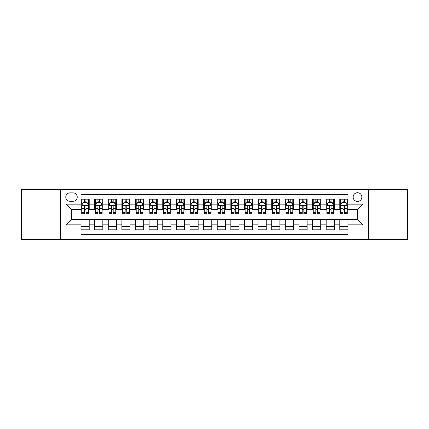 <?xml version="1.0" encoding="UTF-8"?>
<svg xmlns="http://www.w3.org/2000/svg" width="429" height="429" viewBox="0 0 429 429"><rect width="100%" height="100%" fill="white"/><g stroke="black" fill="none" stroke-linecap="round" stroke-linejoin="round"><path stroke-width="0.64" d="M357.502 192.712A4.36 4.36 0 0 0 353.142 197.067A4.36 4.36 0 0 0 357.502 201.426A4.36 4.36 0 0 0 361.856 197.067A4.36 4.36 0 0 0 357.502 192.712M368.393 239.693L407.55 239.693L407.55 189.307L368.393 189.307L368.393 239.693L60.607 239.693L60.607 189.307L21.45 189.307L21.45 239.693L60.607 239.693M347.967 199.179L339.795 199.179L339.795 204.15L334.347 204.15L334.347 209.599L339.795 209.599L339.795 204.15M334.347 204.15L334.347 199.179L326.174 199.179L326.174 204.15L320.731 204.15L320.731 209.599L326.174 209.599L326.174 204.15M320.731 204.15L320.731 199.179L312.559 199.179L312.559 204.15L307.11 204.15L307.11 209.599L312.559 209.599L312.559 204.15M307.11 204.15L307.11 199.179L298.938 199.179L298.938 204.15L293.49 204.15L293.49 209.599L298.938 209.599L298.938 204.15M293.49 204.15L293.49 199.179L285.317 199.179L285.317 204.15L279.869 204.15L279.869 209.599L285.317 209.599L285.317 204.15M279.869 204.15L279.869 199.179L271.702 199.179L271.702 204.15L266.253 204.15L266.253 209.599L271.702 209.599L271.702 204.15M266.253 204.15L266.253 199.179L258.081 199.179L258.081 204.15L252.633 204.15L252.633 209.599L258.081 209.599L258.081 204.15M252.633 204.15L252.633 199.179L244.46 199.179L244.46 204.15L239.012 204.15L239.012 209.599L244.46 209.599L244.46 204.15M239.012 204.15L239.012 199.179L230.845 199.179L230.845 204.15L225.397 204.15L225.397 209.599L230.845 209.599L230.845 204.15M225.397 204.15L225.397 199.179L217.224 199.179L217.224 204.15L211.776 204.15L211.776 209.599L217.224 209.599L217.224 204.15M211.776 204.15L211.776 199.179L203.603 199.179L203.603 204.15L198.155 204.15L198.155 209.599L203.603 209.599L203.603 204.15M198.155 204.15L198.155 199.179L189.988 199.179L189.988 204.15L184.54 204.15L184.54 209.599L189.988 209.599L189.988 204.15M184.54 204.15L184.54 199.179L176.367 199.179L176.367 204.15L170.919 204.15L170.919 209.599L176.367 209.599L176.367 204.15M170.919 204.15L170.919 199.179L162.747 199.179L162.747 204.15L157.298 204.15L157.298 209.599L162.747 209.599L162.747 204.15M157.298 204.15L157.298 199.179L149.131 199.179L149.131 204.15L143.683 204.15L143.683 209.599L149.131 209.599L149.131 204.15M143.683 204.15L143.683 199.179L135.51 199.179L135.51 204.15L130.062 204.15L130.062 209.599L135.51 209.599L135.51 204.15M130.062 204.15L130.062 199.179L121.89 199.179L121.89 204.15L116.441 204.15L116.441 209.599L121.89 209.599L121.89 204.15M116.441 204.15L116.441 199.179L108.269 199.179L108.269 204.15L102.826 204.15L102.826 209.599L108.269 209.599L108.269 204.15M102.826 204.15L102.826 199.179L94.653 199.179L94.653 209.599L89.205 209.599L89.205 199.179L81.033 199.179M81.033 229.821L89.205 229.821L89.205 219.401L94.653 219.401L94.653 229.821L102.826 229.821L102.826 219.401L108.269 219.401L108.269 224.85L102.826 224.85M108.269 224.85L108.269 229.821L116.441 229.821L116.441 219.401L121.89 219.401L121.89 224.85L116.441 224.85M121.89 224.85L121.89 229.821L130.062 229.821L130.062 219.401L135.51 219.401L135.51 224.85L130.062 224.85M135.51 224.85L135.51 229.821L143.683 229.821L143.683 219.401L149.131 219.401L149.131 224.85L143.683 224.85M149.131 224.85L149.131 229.821L157.298 229.821L157.298 219.401L162.747 219.401L162.747 224.85L157.298 224.85M162.747 224.85L162.747 229.821L170.919 229.821L170.919 219.401L176.367 219.401L176.367 224.85L170.919 224.85M176.367 224.85L176.367 229.821L184.54 229.821L184.54 219.401L189.988 219.401L189.988 224.85L184.54 224.85M189.988 224.85L189.988 229.821L198.155 229.821L198.155 219.401L203.603 219.401L203.603 224.85L198.155 224.85M203.603 224.85L203.603 229.821L211.776 229.821L211.776 219.401L217.224 219.401L217.224 224.85L211.776 224.85M217.224 224.85L217.224 229.821L225.397 229.821L225.397 219.401L230.845 219.401L230.845 224.85L225.397 224.85M230.845 224.85L230.845 229.821L239.012 229.821L239.012 219.401L244.46 219.401L244.46 224.85L239.012 224.85M244.46 224.85L244.46 229.821L252.633 229.821L252.633 219.401L258.081 219.401L258.081 224.85L252.633 224.85M258.081 224.85L258.081 229.821L266.253 229.821L266.253 219.401L271.702 219.401L271.702 224.85L266.253 224.85M271.702 224.85L271.702 229.821L279.869 229.821L279.869 219.401L285.317 219.401L285.317 224.85L279.869 224.85M285.317 224.85L285.317 229.821L293.49 229.821L293.49 219.401L298.938 219.401L298.938 224.85L293.49 224.85M298.938 224.85L298.938 229.821L307.11 229.821L307.11 219.401L312.559 219.401L312.559 224.85L307.11 224.85M312.559 224.85L312.559 229.821L320.731 229.821L320.731 219.401L326.174 219.401L326.174 224.85L320.731 224.85M326.174 224.85L326.174 229.821L334.347 229.821L334.347 219.401L339.795 219.401L339.795 224.85L334.347 224.85M70.002 201.292L73 201.292A4.22 4.22 0 0 0 77.22 197.067A4.22 4.22 0 0 0 73 192.846L70.002 192.846A4.22 4.22 0 0 0 65.782 197.067A4.22 4.22 0 0 0 70.002 201.292M368.393 189.307L60.607 189.307M347.967 204.15L347.967 194.616L81.033 194.616L81.033 209.599L71.498 209.599L71.498 219.401L81.033 219.401L81.033 234.384L347.967 234.384L347.967 219.401L357.502 219.401L357.502 209.599L347.967 209.599L347.967 204.15L362.95 204.15L362.95 224.85L347.967 224.85M81.033 224.85L66.05 224.85L66.05 204.15L81.033 204.15M339.795 224.85L339.795 229.821L347.967 229.821M81.033 202.585L81.714 202.585M84.304 202.585L85.934 202.585M88.524 202.585L89.205 202.585M81.033 209.459L81.714 209.459M84.304 209.459L85.934 209.459M88.524 209.459L89.205 209.459M81.033 219.541L89.205 219.541M81.033 226.415L89.205 226.415M94.653 209.459L95.335 209.459M97.919 209.459L99.555 209.459M102.145 209.459L102.826 209.459M94.653 202.585L95.335 202.585M97.919 202.585L99.555 202.585M102.145 202.585L102.826 202.585M94.653 219.541L102.826 219.541M94.653 226.415L102.826 226.415M108.269 219.541L116.441 219.541M108.269 226.415L116.441 226.415M108.269 202.585L108.95 202.585M111.54 202.585L113.176 202.585M115.76 202.585L116.441 202.585M108.269 209.459L108.95 209.459M111.54 209.459L113.176 209.459M115.76 209.459L116.441 209.459M121.89 219.541L130.062 219.541M121.89 226.415L130.062 226.415M121.89 202.585L122.571 202.585M125.161 202.585L126.791 202.585M129.381 202.585L130.062 202.585M121.89 209.459L122.571 209.459M125.161 209.459L126.791 209.459M129.381 209.459L130.062 209.459M135.51 219.541L143.683 219.541M135.51 226.415L143.683 226.415M135.51 202.585L136.191 202.585M138.776 202.585L140.412 202.585M143.002 202.585L143.683 202.585M135.51 209.459L136.191 209.459M138.776 209.459L140.412 209.459M143.002 209.459L143.683 209.459M149.131 219.541L157.298 219.541M149.131 226.415L157.298 226.415M149.131 202.585L149.812 202.585M152.397 202.585L154.032 202.585M156.617 202.585L157.298 202.585M149.131 209.459L149.812 209.459M152.397 209.459L154.032 209.459M156.617 209.459L157.298 209.459M162.747 219.541L170.919 219.541M162.747 226.415L170.919 226.415M162.747 202.585L163.428 202.585M166.018 202.585L167.648 202.585M170.238 202.585L170.919 202.585M162.747 209.459L163.428 209.459M166.018 209.459L167.648 209.459M170.238 209.459L170.919 209.459M176.367 219.541L184.54 219.541M176.367 226.415L184.54 226.415M176.367 202.585L177.048 202.585M179.633 202.585L181.269 202.585M183.859 202.585L184.54 202.585M176.367 209.459L177.048 209.459M179.633 209.459L181.269 209.459M183.859 209.459L184.54 209.459M189.988 219.541L198.155 219.541M189.988 226.415L198.155 226.415M189.988 202.585L190.669 202.585M193.254 202.585L194.889 202.585M197.474 202.585L198.155 202.585M189.988 209.459L190.669 209.459M193.254 209.459L194.889 209.459M197.474 209.459L198.155 209.459M203.603 219.541L211.776 219.541M203.603 226.415L211.776 226.415M203.603 202.585L204.284 202.585M206.875 202.585L208.51 202.585M211.095 202.585L211.776 202.585M203.603 209.459L204.284 209.459M206.875 209.459L208.51 209.459M211.095 209.459L211.776 209.459M217.224 219.541L225.397 219.541M217.224 226.415L225.397 226.415M217.224 202.585L217.905 202.585M220.49 202.585L222.125 202.585M224.716 202.585L225.397 202.585M217.224 209.459L217.905 209.459M220.49 209.459L222.125 209.459M224.716 209.459L225.397 209.459M230.845 219.541L239.012 219.541M230.845 226.415L239.012 226.415M230.845 202.585L231.526 202.585M234.111 202.585L235.746 202.585M238.331 202.585L239.012 202.585M230.845 209.459L231.526 209.459M234.111 209.459L235.746 209.459M238.331 209.459L239.012 209.459M244.46 219.541L252.633 219.541M244.46 226.415L252.633 226.415M244.46 202.585L245.141 202.585M247.731 202.585L249.367 202.585M251.952 202.585L252.633 202.585M244.46 209.459L245.141 209.459M247.731 209.459L249.367 209.459M251.952 209.459L252.633 209.459M258.081 219.541L266.253 219.541M258.081 226.415L266.253 226.415M258.081 202.585L258.762 202.585M261.352 202.585L262.982 202.585M265.572 202.585L266.253 202.585M258.081 209.459L258.762 209.459M261.352 209.459L262.982 209.459M265.572 209.459L266.253 209.459M271.702 219.541L279.869 219.541M271.702 226.415L279.869 226.415M271.702 202.585L272.383 202.585M274.968 202.585L276.603 202.585M279.188 202.585L279.869 202.585M271.702 209.459L272.383 209.459M274.968 209.459L276.603 209.459M279.188 209.459L279.869 209.459M285.317 219.541L293.49 219.541M285.317 226.415L293.49 226.415M285.317 202.585L285.998 202.585M288.588 202.585L290.224 202.585M292.809 202.585L293.49 202.585M285.317 209.459L285.998 209.459M288.588 209.459L290.224 209.459M292.809 209.459L293.49 209.459M298.938 219.541L307.11 219.541M298.938 226.415L307.11 226.415M298.938 202.585L299.619 202.585M302.209 202.585L303.839 202.585M306.429 202.585L307.11 202.585M298.938 209.459L299.619 209.459M302.209 209.459L303.839 209.459M306.429 209.459L307.11 209.459M312.559 219.541L320.731 219.541M312.559 226.415L320.731 226.415M312.559 202.585L313.24 202.585M315.824 202.585L317.46 202.585M320.05 202.585L320.731 202.585M312.559 209.459L313.24 209.459M315.824 209.459L317.46 209.459M320.05 209.459L320.731 209.459M326.174 219.541L334.347 219.541M326.174 226.415L334.347 226.415M326.174 202.585L326.855 202.585M329.445 202.585L331.081 202.585M333.665 202.585L334.347 202.585M326.174 209.459L326.855 209.459M329.445 209.459L331.081 209.459M333.665 209.459L334.347 209.459M339.795 219.541L347.967 219.541M339.795 226.415L347.967 226.415M339.795 202.585L340.476 202.585M343.066 202.585L344.696 202.585M347.286 202.585L347.967 202.585M339.795 209.459L340.476 209.459M343.066 209.459L344.696 209.459M347.286 209.459L347.967 209.459M71.498 209.599L66.05 204.15M71.498 219.401L66.05 224.85M362.95 204.15L357.502 209.599M362.95 224.85L357.502 219.401M85.934 200.949L84.304 200.949M88.524 212.575L85.934 212.575L85.934 213.685L88.524 213.685L88.524 205.373L87.162 202.649L83.076 202.649L81.714 205.373L81.714 213.685L84.304 213.685L84.304 212.575L81.714 212.575M81.714 205.373L81.714 199.179M88.524 205.373L88.524 199.179M84.304 202.649L84.304 199.179M85.934 199.179L85.934 202.649M85.934 212.575L85.934 206.397C85.392 205.346 84.845 205.346 84.304 206.397L84.304 212.575M99.555 200.949L97.919 200.949M102.145 212.575L99.555 212.575L99.555 213.685L102.145 213.685L102.145 205.373L100.783 202.649L96.697 202.649L95.335 205.373L95.335 213.685L97.919 213.685L97.919 212.575L95.335 212.575M95.335 205.373L95.335 199.179M102.145 205.373L102.145 199.179M97.919 202.649L97.919 199.179M99.555 199.179L99.555 202.649M99.555 212.575L99.555 206.397C99.013 205.346 98.466 205.346 97.919 206.397L97.919 212.575M113.176 200.949L111.54 200.949M115.76 212.575L113.176 212.575L113.176 213.685L115.76 213.685L115.76 205.373L114.398 202.649L110.312 202.649L108.95 205.373L108.95 213.685L111.54 213.685L111.54 212.575L108.95 212.575M108.95 205.373L108.95 199.179M115.76 205.373L115.76 199.179M111.54 202.649L111.54 199.179M113.176 199.179L113.176 202.649M113.176 212.575L113.176 206.397C112.629 205.346 112.087 205.346 111.54 206.397L111.54 212.575M126.791 200.949L125.161 200.949M129.381 212.575L126.791 212.575L126.791 213.685L129.381 213.685L129.381 205.373L128.019 202.649L123.933 202.649L122.571 205.373L122.571 213.685L125.161 213.685L125.161 212.575L122.571 212.575M122.571 205.373L122.571 199.179M129.381 205.373L129.381 199.179M125.161 202.649L125.161 199.179M126.791 199.179L126.791 202.649M126.791 212.575L126.791 206.397C126.249 205.346 125.702 205.346 125.161 206.397L125.161 212.575M140.412 200.949L138.776 200.949M143.002 212.575L140.412 212.575L140.412 213.685L143.002 213.685L143.002 205.373L141.64 202.649L137.553 202.649L136.191 205.373L136.191 213.685L138.776 213.685L138.776 212.575L136.191 212.575M136.191 205.373L136.191 199.179M143.002 205.373L143.002 199.179M138.776 202.649L138.776 199.179M140.412 199.179L140.412 202.649M140.412 212.575L140.412 206.397C139.87 205.346 139.323 205.346 138.776 206.397L138.776 212.575M154.032 200.949L152.397 200.949M156.617 212.575L154.032 212.575L154.032 213.685L156.617 213.685L156.617 205.373L155.255 202.649L151.169 202.649L149.812 205.373L149.812 213.685L152.397 213.685L152.397 212.575L149.812 212.575M149.812 205.373L149.812 199.179M156.617 205.373L156.617 199.179M152.397 202.649L152.397 199.179M154.032 199.179L154.032 202.649M154.032 212.575L154.032 206.397C153.485 205.346 152.944 205.346 152.397 206.397L152.397 212.575M167.648 200.949L166.018 200.949M170.238 212.575L167.648 212.575L167.648 213.685L170.238 213.685L170.238 205.373L168.876 202.649L164.79 202.649L163.428 205.373L163.428 213.685L166.018 213.685L166.018 212.575L163.428 212.575M163.428 205.373L163.428 199.179M170.238 205.373L170.238 199.179M166.018 202.649L166.018 199.179M167.648 199.179L167.648 202.649M167.648 212.575L167.648 206.397C167.106 205.346 166.559 205.346 166.018 206.397L166.018 212.575M181.269 200.949L179.633 200.949M183.859 212.575L181.269 212.575L181.269 213.685L183.859 213.685L183.859 205.373L182.497 202.649L178.41 202.649L177.048 205.373L177.048 213.685L179.633 213.685L179.633 212.575L177.048 212.575M177.048 205.373L177.048 199.179M183.859 205.373L183.859 199.179M179.633 202.649L179.633 199.179M181.269 199.179L181.269 202.649M181.269 212.575L181.269 206.397C180.727 205.346 180.18 205.346 179.633 206.397L179.633 212.575M194.889 200.949L193.254 200.949M197.474 212.575L194.889 212.575L194.889 213.685L197.474 213.685L197.474 205.373L196.112 202.649L192.031 202.649L190.669 205.373L190.669 213.685L193.254 213.685L193.254 212.575L190.669 212.575M190.669 205.373L190.669 199.179M197.474 205.373L197.474 199.179M193.254 202.649L193.254 199.179M194.889 199.179L194.889 202.649M194.889 212.575L194.889 206.397C194.342 205.346 193.801 205.346 193.254 206.397L193.254 212.575M208.51 200.949L206.875 200.949M211.095 212.575L208.51 212.575L208.51 213.685L211.095 213.685L211.095 205.373L209.733 202.649L205.647 202.649L204.284 205.373L204.284 213.685L206.875 213.685L206.875 212.575L204.284 212.575M204.284 205.373L204.284 199.179M211.095 205.373L211.095 199.179M206.875 202.649L206.875 199.179M208.51 199.179L208.51 202.649M208.51 212.575L208.51 206.397C207.963 205.346 207.422 205.346 206.875 206.397L206.875 212.575M222.125 200.949L220.49 200.949M224.716 212.575L222.125 212.575L222.125 213.685L224.716 213.685L224.716 205.373L223.353 202.649L219.267 202.649L217.905 205.373L217.905 213.685L220.49 213.685L220.49 212.575L217.905 212.575M217.905 205.373L217.905 199.179M224.716 205.373L224.716 199.179M220.49 202.649L220.49 199.179M222.125 199.179L222.125 202.649M222.125 212.575L222.125 206.397C221.584 205.346 221.037 205.346 220.49 206.397L220.49 212.575M235.746 200.949L234.111 200.949M238.331 212.575L235.746 212.575L235.746 213.685L238.331 213.685L238.331 205.373L236.969 202.649L232.888 202.649L231.526 205.373L231.526 213.685L234.111 213.685L234.111 212.575L231.526 212.575M231.526 205.373L231.526 199.179M238.331 205.373L238.331 199.179M234.111 202.649L234.111 199.179M235.746 199.179L235.746 202.649M235.746 212.575L235.746 206.397C235.199 205.346 234.658 205.346 234.111 206.397L234.111 212.575M249.367 200.949L247.731 200.949M251.952 212.575L249.367 212.575L249.367 213.685L251.952 213.685L251.952 205.373L250.59 202.649L246.503 202.649L245.141 205.373L245.141 213.685L247.731 213.685L247.731 212.575L245.141 212.575M245.141 205.373L245.141 199.179M251.952 205.373L251.952 199.179M247.731 202.649L247.731 199.179M249.367 199.179L249.367 202.649M249.367 212.575L249.367 206.397C248.82 205.346 248.278 205.346 247.731 206.397L247.731 212.575M262.982 200.949L261.352 200.949M265.572 212.575L262.982 212.575L262.982 213.685L265.572 213.685L265.572 205.373L264.21 202.649L260.124 202.649L258.762 205.373L258.762 213.685L261.352 213.685L261.352 212.575L258.762 212.575M258.762 205.373L258.762 199.179M265.572 205.373L265.572 199.179M261.352 202.649L261.352 199.179M262.982 199.179L262.982 202.649M262.982 212.575L262.982 206.397C262.441 205.346 261.894 205.346 261.352 206.397L261.352 212.575M276.603 200.949L274.968 200.949M279.188 212.575L276.603 212.575L276.603 213.685L279.188 213.685L279.188 205.373L277.831 202.649L273.745 202.649L272.383 205.373L272.383 213.685L274.968 213.685L274.968 212.575L272.383 212.575M272.383 205.373L272.383 199.179M279.188 205.373L279.188 199.179M274.968 202.649L274.968 199.179M276.603 199.179L276.603 202.649M276.603 212.575L276.603 206.397C276.061 205.346 275.515 205.346 274.968 206.397L274.968 212.575M290.224 200.949L288.588 200.949M292.809 212.575L290.224 212.575L290.224 213.685L292.809 213.685L292.809 205.373L291.447 202.649L287.36 202.649L285.998 205.373L285.998 213.685L288.588 213.685L288.588 212.575L285.998 212.575M285.998 205.373L285.998 199.179M292.809 205.373L292.809 199.179M288.588 202.649L288.588 199.179M290.224 199.179L290.224 202.649M290.224 212.575L290.224 206.397C289.677 205.346 289.135 205.346 288.588 206.397L288.588 212.575M303.839 200.949L302.209 200.949M306.429 212.575L303.839 212.575L303.839 213.685L306.429 213.685L306.429 205.373L305.067 202.649L300.981 202.649L299.619 205.373L299.619 213.685L302.209 213.685L302.209 212.575L299.619 212.575M299.619 205.373L299.619 199.179M306.429 205.373L306.429 199.179M302.209 202.649L302.209 199.179M303.839 199.179L303.839 202.649M303.839 212.575L303.839 206.397C303.298 205.346 302.751 205.346 302.209 206.397L302.209 212.575M317.46 200.949L315.824 200.949M320.05 212.575L317.46 212.575L317.46 213.685L320.05 213.685L320.05 205.373L318.688 202.649L314.602 202.649L313.24 205.373L313.24 213.685L315.824 213.685L315.824 212.575L313.24 212.575M313.24 205.373L313.24 199.179M320.05 205.373L320.05 199.179M315.824 202.649L315.824 199.179M317.46 199.179L317.46 202.649M317.46 212.575L317.46 206.397C316.918 205.346 316.371 205.346 315.824 206.397L315.824 212.575M331.081 200.949L329.445 200.949M333.665 212.575L331.081 212.575L331.081 213.685L333.665 213.685L333.665 205.373L332.303 202.649L328.217 202.649L326.855 205.373L326.855 213.685L329.445 213.685L329.445 212.575L326.855 212.575M326.855 205.373L326.855 199.179M333.665 205.373L333.665 199.179M329.445 202.649L329.445 199.179M331.081 199.179L331.081 202.649M331.081 212.575L331.081 206.397C330.534 205.346 329.992 205.346 329.445 206.397L329.445 212.575M344.696 200.949L343.066 200.949M347.286 212.575L344.696 212.575L344.696 213.685L347.286 213.685L347.286 205.373L345.924 202.649L341.838 202.649L340.476 205.373L340.476 213.685L343.066 213.685L343.066 212.575L340.476 212.575M340.476 205.373L340.476 199.179M347.286 205.373L347.286 199.179M343.066 202.649L343.066 199.179M344.696 199.179L344.696 202.649M344.696 212.575L344.696 206.397C344.155 205.346 343.608 205.346 343.066 206.397L343.066 212.575M94.653 224.85L89.205 224.85M94.653 204.15L89.205 204.15M88.492 205.309L81.746 205.309M81.714 203.4L82.7 203.4M87.537 203.4L88.524 203.4M84.304 208.532L81.714 208.532M88.524 208.532L85.934 208.532M85.934 201.818L84.304 201.818M102.107 205.309L95.367 205.309M95.335 203.4L96.321 203.4M101.158 203.4L102.145 203.4M97.919 208.532L95.335 208.532M102.145 208.532L99.555 208.532M99.555 201.818L97.919 201.818M115.728 205.309L108.987 205.309M108.95 203.4L109.942 203.4M114.774 203.4L115.76 203.4M111.54 208.532L108.95 208.532M115.76 208.532L113.176 208.532M113.176 201.818L111.54 201.818M129.349 205.309L122.603 205.309M122.571 203.4L123.557 203.4M128.394 203.4L129.381 203.4M125.161 208.532L122.571 208.532M129.381 208.532L126.791 208.532M126.791 201.818L125.161 201.818M142.964 205.309L136.224 205.309M136.191 203.4L137.178 203.4M142.015 203.4L143.002 203.4M138.776 208.532L136.191 208.532M143.002 208.532L140.412 208.532M140.412 201.818L138.776 201.818M156.585 205.309L149.844 205.309M149.812 203.4L150.799 203.4M155.63 203.4L156.617 203.4M152.397 208.532L149.812 208.532M156.617 208.532L154.032 208.532M154.032 201.818L152.397 201.818M170.206 205.309L163.465 205.309M163.428 203.4L164.414 203.4M169.251 203.4L170.238 203.4M166.018 208.532L163.428 208.532M170.238 208.532L167.648 208.532M167.648 201.818L166.018 201.818M183.821 205.309L177.08 205.309M177.048 203.4L178.035 203.4M182.872 203.4L183.859 203.4M179.633 208.532L177.048 208.532M183.859 208.532L181.269 208.532M181.269 201.818L179.633 201.818M197.442 205.309L190.701 205.309M190.669 203.4L191.656 203.4M196.487 203.4L197.474 203.4M193.254 208.532L190.669 208.532M197.474 208.532L194.889 208.532M194.889 201.818L193.254 201.818M211.063 205.309L204.322 205.309M204.284 203.4L205.271 203.4M210.108 203.4L211.095 203.4M206.875 208.532L204.284 208.532M211.095 208.532L208.51 208.532M208.51 201.818L206.875 201.818M224.678 205.309L217.937 205.309M217.905 203.4L218.892 203.4M223.729 203.4L224.716 203.4M220.49 208.532L217.905 208.532M224.716 208.532L222.125 208.532M222.125 201.818L220.49 201.818M238.299 205.309L231.558 205.309M231.526 203.4L232.513 203.4M237.344 203.4L238.331 203.4M234.111 208.532L231.526 208.532M238.331 208.532L235.746 208.532M235.746 201.818L234.111 201.818M251.92 205.309L245.179 205.309M245.141 203.4L246.128 203.4M250.965 203.4L251.952 203.4M247.731 208.532L245.141 208.532M251.952 208.532L249.367 208.532M249.367 201.818L247.731 201.818M265.535 205.309L258.794 205.309M258.762 203.4L259.749 203.4M264.586 203.4L265.572 203.4M261.352 208.532L258.762 208.532M265.572 208.532L262.982 208.532M262.982 201.818L261.352 201.818M279.156 205.309L272.415 205.309M272.383 203.4L273.37 203.4M278.201 203.4L279.188 203.4M274.968 208.532L272.383 208.532M279.188 208.532L276.603 208.532M276.603 201.818L274.968 201.818M292.776 205.309L286.036 205.309M285.998 203.4L286.985 203.4M291.822 203.4L292.809 203.4M288.588 208.532L285.998 208.532M292.809 208.532L290.224 208.532M290.224 201.818L288.588 201.818M306.397 205.309L299.651 205.309M299.619 203.4L300.606 203.4M305.443 203.4L306.429 203.4M302.209 208.532L299.619 208.532M306.429 208.532L303.839 208.532M303.839 201.818L302.209 201.818M320.013 205.309L313.272 205.309M313.24 203.4L314.226 203.4M319.058 203.4L320.05 203.4M315.824 208.532L313.24 208.532M320.05 208.532L317.46 208.532M317.46 201.818L315.824 201.818M333.633 205.309L326.893 205.309M326.855 203.4L327.842 203.4M332.679 203.4L333.665 203.4M329.445 208.532L326.855 208.532M333.665 208.532L331.081 208.532M331.081 201.818L329.445 201.818M347.254 205.309L340.508 205.309M340.476 203.4L341.463 203.4M346.3 203.4L347.286 203.4M343.066 208.532L340.476 208.532M347.286 208.532L344.696 208.532M344.696 201.818L343.066 201.818"/></g></svg>
